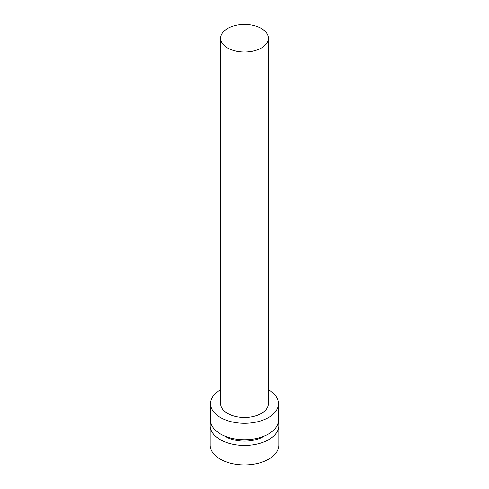 <?xml version="1.0" encoding="UTF-8"?>
<svg xmlns="http://www.w3.org/2000/svg" width="489" height="489" viewBox="0 0 489 489"><rect width="100%" height="100%" fill="white"/><g stroke="black" fill="none" stroke-linecap="round" stroke-linejoin="round"><path stroke-width="0.73" d="M261.383 47.977A23.869 13.784 180 0 1 235.362 50.966A23.869 13.784 180 0 1 220.631 38.234A23.869 13.784 180 0 1 244.5 24.45A23.869 13.784 180 0 1 268.369 38.234A23.869 13.784 180 0 1 261.383 47.977M268.369 38.234L268.369 403.7A23.869 13.784 180 0 1 261.383 413.443A23.869 13.784 180 0 1 235.362 416.432A23.869 13.784 180 0 1 220.631 403.7L220.631 38.234M268.369 389.77A33.943 19.597 180 0 1 278.443 403.7A33.943 19.597 180 0 1 268.504 417.557A33.943 19.597 180 0 1 231.511 421.805A33.943 19.597 180 0 1 210.557 403.7A33.943 19.597 180 0 1 220.631 389.77M278.443 403.7L278.443 420.143A33.943 19.597 180 0 1 268.504 434A33.943 19.597 180 0 1 231.511 438.248A33.943 19.597 180 0 1 210.557 420.143L210.557 403.7M264.482 435.986A26.858 15.507 180 0 1 263.492 436.591A26.858 15.507 180 0 1 224.518 435.986M278.272 422.111A34.316 19.811 180 0 1 278.816 425.626A34.316 19.811 180 0 1 268.767 439.635A34.316 19.811 180 0 1 231.37 443.933A34.316 19.811 180 0 1 210.184 425.626A34.316 19.811 180 0 1 210.728 422.111M278.816 425.626L278.816 445.118A34.316 19.811 180 0 1 268.767 459.128A34.316 19.811 180 0 1 231.37 463.425A34.316 19.811 180 0 1 210.184 445.118L210.184 425.626"/></g></svg>
